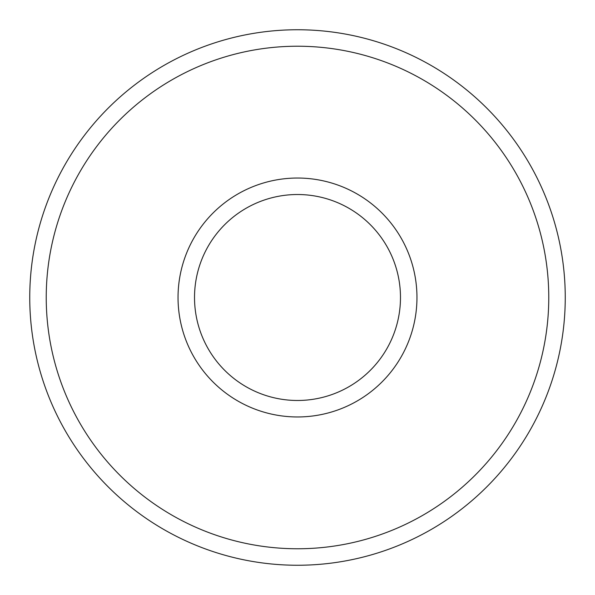 <?xml version="1.0" encoding="UTF-8"?>
<svg xmlns="http://www.w3.org/2000/svg" width="595" height="595" viewBox="0 0 595 595"><rect width="100%" height="100%" fill="white"/><g stroke="black" fill="none" stroke-linecap="round" stroke-linejoin="round"><path stroke-width="0.89" d="M297.5 194.52A102.98 102.98 0 0 1 386.683 348.99A102.98 102.98 0 0 1 208.317 348.99A102.98 102.98 0 0 1 297.5 194.52M297.5 178.039A119.461 119.461 0 0 1 400.956 357.231A119.461 119.461 0 0 1 194.044 357.231A119.461 119.461 0 0 1 297.5 178.039M297.5 46.224A251.276 251.276 0 0 1 515.106 423.134A251.276 251.276 0 0 1 79.894 423.134A251.276 251.276 0 0 1 297.5 46.224M297.5 29.75A267.75 267.75 0 0 1 529.379 431.375A267.75 267.75 0 0 1 65.621 431.375A267.75 267.75 0 0 1 297.5 29.75"/></g></svg>
